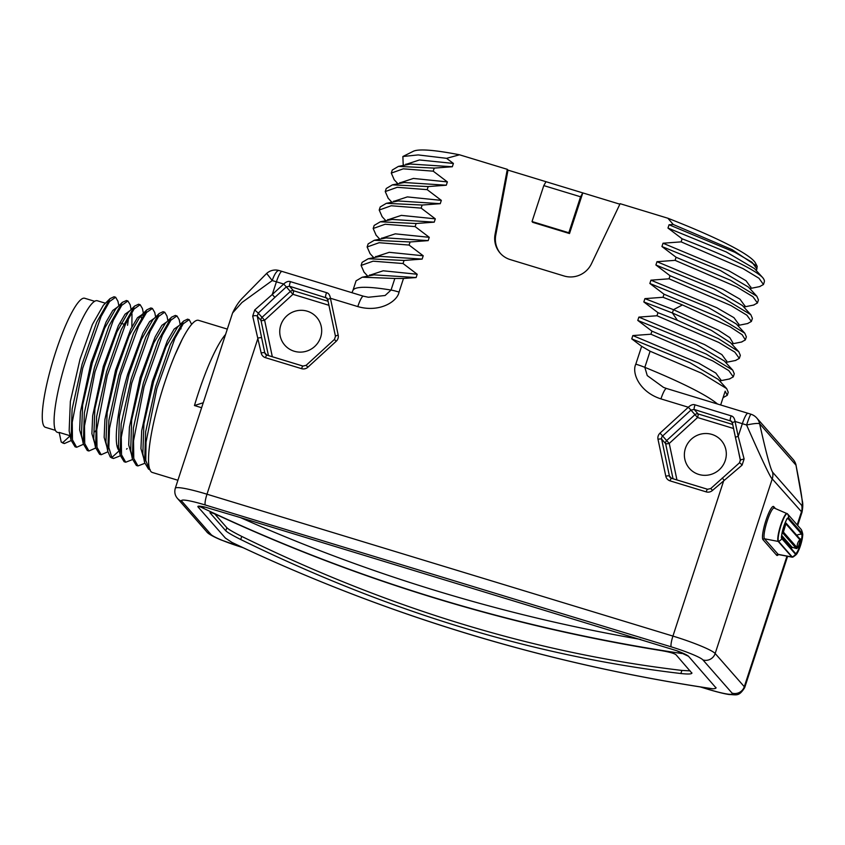 <?xml version="1.0" encoding="UTF-8"?>
<svg xmlns="http://www.w3.org/2000/svg" width="845" height="845" viewBox="0 0 845 845"><rect width="100%" height="100%" fill="white"/><g stroke="black" fill="none" stroke-linecap="round" stroke-linejoin="round"><path stroke-width="1.27" d="M279.082 270.537A13.034 13.034 0 0 0 266.534 273.548L243.17 297.334C239.198 301.169 235.681 306.376 232.597 312.946L241.997 302.468L272.238 280.572A39.102 4.288 18.1 0 1 276.41 281.808A13.034 2.355 106.9 0 1 282.029 271.414L279.082 270.537A13.034 3.802 106.2 0 0 272.238 280.572L266.84 273.664M327.691 299.383L327.057 298.137L327.723 299.5L330.416 298.253L338.19 335.148A6.517 6.369 138.7 0 1 336.183 341.296L307.886 367.205A6.517 6.369 138.7 0 1 301.57 368.663L265.467 357.678A6.517 6.369 138.7 0 1 261.168 352.978L252.697 316.114L254.715 309.967L272.259 294.514L276.41 281.808L283.709 284.026C286.18 281.702 288.43 280.92 290.458 281.66L326.561 292.655C328.61 293.152 329.899 295.021 330.416 298.253L357.805 306.587C379.69 312.946 397.446 301.411 399.051 292.074L403.498 278.459L416.11 277.561L417.187 274.255L403.044 263.524L404.047 260.45L368.251 258.739L362.104 262.362L361.1 265.436L373.099 261.179L403.044 263.524M282.029 271.414L363.424 296.194A13.034 2.355 106.9 0 0 357.805 306.587M254.715 309.967L258.274 313.104L274.868 297.377L272.259 294.514L283.709 284.026L286.318 286.899L289.55 286.254L327.026 298.095M650.925 334.219L712.8 360.942L728.802 370.606L733.28 376.87L734.284 373.786L732.71 370.131L706.262 354.087L651.939 331.145L650.925 334.219L632.831 335.571L631.754 338.877L641.64 346.313L635.81 364.163C631.564 372.698 639.253 391.985 660.948 398.893L688.337 407.237C690.809 404.913 693.058 404.121 695.086 404.861L731.189 415.856C733.238 416.363 734.527 418.233 735.055 421.454L742.343 423.683A39.102 4.288 18.1 0 1 746.589 425.003C753.751 423.514 758.102 423.091 759.623 423.715L795.99 465.151C803.764 504.085 802.592 505.912 801.747 505.416L772.615 472.218C771.506 470.485 768.57 463.979 759.623 423.715A13.034 12.738 138.7 0 0 756.793 418.043A13.034 13.034 0 0 0 750.952 414.219A13.034 0.887 -72.3 0 0 746.589 425.003C762.433 460.884 770.989 478.851 772.245 478.883L715.166 653.502A39.102 4.288 -161.9 0 0 672.926 636.084L206.983 494.209A39.102 4.288 -161.9 0 0 175.285 488.283C174.239 492.149 174.978 495.55 177.513 498.476L206.645 531.674C207.944 533.998 215.559 537.684 221.242 540.018L243.18 547.75M651.939 331.145L637.785 320.413L638.873 317.107L656.966 315.745L657.97 312.671L643.827 301.94L644.904 298.634L663.008 297.282L664.012 294.197L649.858 283.476L650.946 280.17L669.039 278.808L670.043 275.734L655.9 265.003L656.977 261.696L675.081 260.344L676.084 257.26L661.931 246.529L663.019 243.223L681.112 241.871L682.116 238.797L667.972 228.065L669.05 224.759L673.243 224.485L667.899 218.242A181.157 19.879 18.1 0 1 755.557 263.186L757.194 266.365L756.719 269.418M403.921 165.303L403.192 164.5L402.875 156.505L413.279 151.308A181.157 19.879 18.1 0 1 459.511 154.793L507.306 169.338L495.064 234.371A22.804 22.287 -41.3 0 0 510.222 259.584L564.08 275.988A22.804 22.287 -41.3 0 0 591.479 263.724L620.114 203.687L667.899 218.242M459.511 154.793L446.551 158.321L453.406 163.434L452.328 166.74L434.235 168.102L398.439 166.391L392.291 170.014L391.288 173.088L403.276 168.831L433.221 171.176L434.235 168.102M433.221 171.176L447.375 181.907L446.297 185.213L428.193 186.565L392.397 184.865L386.249 188.488L385.246 191.561L397.245 187.305L427.19 189.65L428.193 186.565M427.19 189.65L441.333 200.381L440.256 203.687L422.162 205.039L386.355 203.328L380.218 206.951L379.204 210.035L391.203 205.768L421.148 208.113L422.162 205.039M421.148 208.113L435.302 218.844L434.224 222.15L416.12 223.513L380.324 221.802L374.177 225.425L373.173 228.499L385.172 224.242L415.117 226.587L416.12 223.513M415.117 226.587L429.26 237.318L428.183 240.624L410.089 241.976L374.282 240.276L368.145 243.888L367.131 246.972L379.13 242.716L409.075 245.061L410.089 241.976M409.075 245.061L423.229 255.781L422.141 259.088L404.047 260.45M660.948 398.893A13.034 2.355 106.9 0 1 666.568 388.499L747.962 413.289A13.034 2.355 106.9 0 0 742.343 423.683L738.203 436.369L744.107 458.972L742.09 465.13L712.515 490.406A6.517 6.369 138.7 0 1 706.198 491.874L670.096 480.879A6.517 6.369 138.7 0 1 665.797 476.189L658.001 439.294A6.517 6.369 138.7 0 1 660.019 433.136L688.337 407.237L690.935 410.1L694.178 409.455L731.654 421.306M796.127 465.458A13.034 13.034 0 0 0 793.159 459.469A13.034 12.738 138.7 0 1 795.99 465.151L802.317 500.81C803.025 503.62 802.919 507.454 801.989 512.302L772.245 478.883A13.034 12.738 -41.3 0 0 772.615 472.218M294.166 351.224A21.178 20.703 -41.3 0 0 316.632 317.245A21.178 20.703 -41.3 0 0 283.276 319.991A21.178 20.703 -41.3 0 0 294.166 351.224M252.697 316.114A3.253 1.12 -10.8 0 1 257.271 316.178L258.274 313.104L262.013 317.361L290.321 291.462A3.253 3.179 138.7 0 1 293.479 290.733L328.071 301.264M197.888 506.493L197.878 506.525A19.551 2.144 18.1 0 1 197.888 506.493A19.551 2.144 18.1 0 1 205.314 507.169L200.709 507.021C198.311 506.229 197.434 506.208 198.079 506.968L225.393 538.085L232.195 542.574C384.454 614.875 544.402 663.589 712.06 688.738L712.757 688.781C715.451 688.654 716.486 688.21 715.852 687.429A19.551 2.144 18.1 0 1 716.042 687.904A19.551 2.144 18.1 0 1 716.032 687.914L688.538 656.311L676.507 650.639A19.551 2.144 18.1 0 1 688.538 656.311M676.507 650.639L240.508 517.605A1739.887 1700.425 -41.3 0 0 640.647 639.443M205.314 507.169L240.508 517.605M232.195 542.574L232.787 542.828M691.749 672.683C692.551 674.088 688.928 674.363 680.869 673.528C534.357 656.238 387.644 611.558 240.719 539.511C232.481 535.381 227.516 532.487 225.805 530.818L210.025 512.83C209.581 511.89 212.877 513.021 219.901 516.2A1746.404 1706.794 -41.3 0 0 661.318 650.608C669.24 651.981 674.13 653.343 675.958 654.695L691.928 673.169M214.757 513.95L226.83 527.702C228.53 529.382 233.495 532.276 241.733 536.406C388.647 608.495 535.36 653.164 681.883 670.423L690.154 670.877M201.617 407.723L194.456 405.537L203.244 402.748M177.904 480.256L152.28 472.45A79.504 14.397 -73.1 0 1 164.331 383.746A79.504 14.397 -73.1 0 1 198.596 320.35L227.316 329.096M175.073 354.763L181.928 339.943M143.703 458.085L140.946 448.611L141.706 430.739L152.343 381.349L167.405 340.641L174.144 329.075L179.024 325.631M131.461 454.388L128.694 444.945L129.433 427.074L140.09 377.62L155.153 336.891L161.881 325.336L166.761 321.903M154.741 312.502L152.417 308.436L146.597 312.396L138.517 326.318L120.687 375.191L109.48 428.563L108.815 447.512L111.857 457.483L113.473 458.486L119.451 456.163M166.961 316.019L164.701 312.175L158.617 316.442L150.135 331.398L131.767 383.102L121.279 437.203L121.522 454.811L125.725 462.215L131.757 459.86M180.165 324.501L179.182 319.663L176.943 315.903L170.859 320.213L162.388 335.159L144.041 386.778L133.542 440.826L133.763 458.465L137.936 465.933L143.977 463.63M191.667 324.406L189.174 319.632L183.217 323.815L174.936 338.275L156.864 388.52L146.016 442.22L145.784 460.536L149.385 469.292M152.417 308.446L150.833 307.96L146.819 309.84L133.51 333.374L118.891 375.402L108.91 420.271L107.78 451.241L110.262 456.997L111.878 458.001M163.106 311.699L159.145 313.506L145.836 336.965L131.186 379.025L121.173 423.979L120.053 455.001L124.13 461.729L125.725 462.215M175.348 315.417L171.366 317.276L158.036 340.841L143.386 382.975L133.404 427.908L132.338 458.835L136.341 465.447L137.936 465.933M187.59 319.146L183.566 321.079L170.225 344.728L155.617 386.82L145.667 431.668L144.59 462.542L148.583 469.176M152.882 319.737L141.453 339.352L129.053 374.261L119.398 416.363L118.48 447.026M165.335 323.308L153.684 343.144L141.316 377.99L131.651 420.197L130.7 450.596M177.566 327.068L165.905 346.968L153.568 381.729L143.914 423.915L142.826 453.754M119.261 450.712C112.818 445.452 117.37 408.748 127.827 373.881L142.868 333.205L149.597 321.639L154.477 318.164M106.903 446.878L104.157 437.393L104.917 419.532L115.564 370.152L130.732 329.212L137.492 317.709L142.34 314.456L143.048 314.678M94.651 443.15L91.894 433.665L92.665 415.793L103.301 366.413L118.332 325.779L125.049 314.203L129.94 310.685M132 313.865L131.862 326.592M96.816 429.028L94.978 431.763M82.387 439.421L79.641 429.936L80.402 412.064L91.038 362.685L106.069 322.04L112.786 310.464L117.677 306.957M70.156 435.84L62.815 442.558L64.389 443.54L71.117 440.583M117.962 301.338L115.638 297.239L109.554 301.538L101.073 316.495L82.725 368.166L72.237 422.225L72.469 439.844L76.652 447.269L83.38 444.312M131.123 309.513L130.162 304.76L127.891 300.968L121.807 305.288L113.325 320.255L94.989 371.895L84.5 425.933L84.722 443.551L88.905 450.998L95.643 448.051M143.386 313.252L142.425 308.52L140.154 304.707L134.059 309.016L125.588 323.994L107.241 375.655L96.752 429.704L96.985 447.311L101.178 454.737L107.896 451.779M62.815 442.558L61.22 442.072L62.984 443.107M115.638 297.239L114.043 296.753L110.03 298.644L96.71 322.209L82.092 364.248L72.121 409.107L71.001 440.055L75.068 446.794L76.652 447.269M127.542 325.283L128.514 318.09M126.433 300.535L122.303 302.362L108.994 325.895L94.365 367.924L84.384 412.804L83.264 443.773L87.31 450.522M141.126 317.804L141.242 315.502M140.154 304.707L138.559 304.221L134.556 306.112L121.236 329.677L106.607 371.726L96.636 416.596L95.527 447.544L99.583 454.251L100.407 454.399M70.135 435.756L59.182 432.418L61.22 442.072M110.03 298.644L103.375 305.246L92.358 324.533L80 359.326L70.357 401.438L69.153 430.876L71.001 440.055M105.424 303.218L97.376 300.767A68.751 12.453 106.9 0 0 67.737 355.587A68.751 12.453 106.9 0 0 57.323 432.302L59.287 432.893M115.776 308.837L104.632 328.24L92.263 363.054L82.62 405.156L81.479 434.911M128.07 312.534L116.885 331.99L104.526 366.793L94.872 408.917L93.732 438.597M142.985 314.762L140.164 316.431L129.148 335.718L116.79 370.522L107.146 412.613L105.931 442.062L107.79 451.241M55.39 430.348L45.44 427.316A67.442 12.221 106.9 0 1 44.257 426.524A67.442 12.221 -73.1 0 1 54.513 355.639A67.442 12.221 -73.1 0 1 84.732 298.274L94.682 301.306M272.322 356.738L264.622 320.234L262.013 317.361A3.253 3.179 138.7 0 0 261.01 320.445A3.253 0.602 -11.9 0 0 264.622 320.234L292.93 294.324L286.318 286.899L274.868 297.377M328.916 305.288L292.93 294.324A3.253 0.592 106.9 0 0 293.479 290.733L289.55 286.254A3.253 0.592 106.9 0 1 290.458 281.66M363.424 296.194L368.367 297.25L385.098 295.507L391.045 290.057L394.837 278.47L362.209 277.213L356.072 280.836L352.872 290.606A194.192 21.305 18.1 0 1 391.045 290.057A13.034 1.426 18.1 0 1 399.051 292.074M374.082 274.847L416.11 277.561M394.837 278.47L403.498 278.459M369.561 275.28L383.207 270.791L417.187 274.255M364.047 272.132L361.1 265.436M380.113 256.373L422.141 259.088M375.603 256.806L389.249 252.317L423.229 255.781M370.089 253.658L367.131 246.972M386.154 237.899L428.183 240.624M381.634 238.332L395.28 233.843L429.26 237.318M376.12 235.195L373.173 228.499M392.186 219.436L434.224 222.15M387.675 219.869L401.322 215.38L435.302 218.844M382.162 216.721L379.204 210.035M398.227 200.962L440.256 203.687M393.707 201.395L407.353 196.906L441.333 200.381M388.193 198.248L385.246 191.561M404.269 182.499L446.297 185.213M399.748 182.932L413.395 178.443L447.375 181.907M394.235 179.784L391.288 173.088M410.3 164.025L452.328 166.74M405.78 164.458L419.426 159.969L453.406 163.434M402.875 156.505L418.159 154.92L446.551 158.321M507.306 169.338L508.003 170.13L619.871 204.194M582.796 192.903L580.568 196.79L568.822 232.745L569.509 233.537L582.796 192.903M546.007 181.707L543.789 185.594L580.568 196.79M543.789 185.594L532.033 221.548L532.73 222.341L569.509 233.537M500.472 253.468A22.804 22.287 138.7 0 1 495.761 235.153L508.003 170.13M568.822 232.745L532.033 221.548M673.243 224.485L732.14 249.666L757.194 266.365M669.05 224.759L734.791 252.254L752.05 262.256L756.888 268.89M667.972 228.065L726.267 251.958L754.458 268.573L762.401 277.276C753.307 268.794 726.542 255.961 682.116 238.797M762.401 277.276A194.192 21.305 18.1 0 1 763.891 279.378L762.792 277.667M763.891 279.378A194.192 21.305 18.1 0 1 764.292 281.976L763.468 284.522L759.581 286.624M681.112 241.871L742.977 268.594L758.979 278.258L763.468 284.522M663.019 243.223L728.749 270.727L746.019 280.73L750.856 287.363M661.931 246.529L720.236 270.432L748.416 287.046L756.866 296.257M675.081 260.344L736.946 287.057L752.948 296.722L757.426 302.985L758.43 299.912L756.856 296.246L730.407 280.213L676.084 257.26M757.426 302.985L753.55 305.087M656.977 261.696L722.718 289.201L739.977 299.193L744.815 305.837M655.9 265.003L714.194 288.895L742.385 305.51L750.825 314.731L724.376 298.676L670.043 275.734M669.039 278.808L730.904 305.531L746.906 315.196L751.385 321.459L752.399 318.375L750.825 314.72M751.385 321.459L747.508 323.561M650.946 280.17L716.676 307.664L733.946 317.667L738.784 324.3M649.858 283.476L708.152 307.369L736.344 323.984L744.794 333.194M663.008 297.282L682.443 304.929L730.122 326.814L742.121 334.694L745.353 339.922L746.357 336.849L744.783 333.194L718.334 317.15L664.012 294.197M745.353 339.922L741.477 342.035M644.904 298.634L673.476 309.682L718.44 330.226L729.774 337.609L732.795 342.658M643.827 301.94L672.398 312.988L711.215 330.279L730.502 342.669M656.966 315.745L718.831 342.468L734.833 352.133L739.312 358.396L740.326 355.322L738.773 351.689L718.482 338.687L677.415 320.329L657.97 312.671M739.312 358.396L735.435 360.498M638.873 317.107L704.603 344.602L721.873 354.604L726.711 361.237M637.785 320.413L696.079 344.306L724.271 360.921L732.721 370.142M733.28 376.87L729.404 378.972M632.831 335.571L698.572 363.075L715.831 373.078L720.669 379.711M631.754 338.877L690.048 362.78L718.239 379.394L726.679 388.605M641.64 346.313L650.101 351.224L644.83 367.332L647.249 375.592L663.505 387.38L666.568 388.499M720.669 404.977L725.179 391.172L727.239 395.333L728.253 392.26L726.668 388.605L701.561 373.205L650.101 351.224M727.239 395.333L723.426 397.425M732.319 422.648L735.467 437.562A3.253 0.602 168.1 0 1 738.203 436.369L735.055 421.454L732.351 422.711L731.675 421.338L732.319 422.595M744.107 458.972L740.378 459.902L739.438 462.849L710.772 488.526L707.603 489.276A3.253 0.592 -73.1 0 1 707.666 489.308M742.09 465.13A3.253 0.539 -130.4 0 0 739.438 462.838M676.951 479.939L669.24 443.435L666.631 440.562L694.949 414.663A3.253 3.179 138.7 0 1 698.097 413.934L732.699 424.465M733.555 428.489L697.547 417.525L669.24 443.435A3.253 0.602 -11.9 0 1 665.628 443.646A3.253 3.179 138.7 0 1 666.631 440.562L662.628 435.999L690.935 410.1L697.547 417.525A3.253 0.592 106.9 0 0 698.097 413.934L694.178 409.455A3.253 0.592 106.9 0 1 695.086 404.861M698.804 474.436A21.178 20.703 -41.3 0 0 721.26 440.456A21.178 20.703 -41.3 0 0 687.904 443.202A21.178 20.703 -41.3 0 0 698.804 474.436M326.561 292.655A3.253 0.592 106.9 0 0 325.642 297.239L327.723 299.616M327.723 299.5L335.465 336.268M338.19 335.148A3.253 0.602 168.1 0 0 335.465 336.331A3.253 0.602 168.1 0 0 335.497 336.394M261.168 352.978A3.253 0.602 -11.9 0 1 264.781 352.766L266.788 355.048A3.253 3.179 138.7 0 1 264.781 352.766L261.633 337.852A3.253 0.602 -11.9 0 0 258.021 338.063L206.983 494.209A9.77 1.774 -73.1 0 0 205.335 505.004A29.322 3.222 -161.9 0 0 181.844 501.265A9.77 9.548 138.7 0 1 177.513 498.476M700.759 687.017L708.596 689.404A29.322 3.222 -161.9 0 0 732.087 693.132L702.955 659.945A29.322 3.222 -161.9 0 0 671.268 646.869A9.77 1.774 -73.1 0 1 672.926 636.084L723.954 479.949L722.211 478.059M787.603 556.306L744.677 687.64A39.102 4.288 -161.9 0 0 744.297 686.7L715.166 653.502A9.77 9.548 -41.3 0 1 702.955 659.945M732.087 693.132A9.77 9.548 -41.3 0 0 744.297 686.7L786.959 556.179M797.184 524.882L801.377 512.07A13.034 12.738 -41.3 0 0 801.747 505.416M775.435 508.574L773.777 506.683A17.46 3.158 106.9 0 0 765.94 520.404A17.46 3.158 106.9 0 0 762.993 539.68L776.65 555.239A17.46 3.158 106.9 0 0 778.477 554.552M336.183 341.296L334.44 339.415L306.143 365.315L302.975 366.065A3.253 0.592 -73.1 0 1 303.028 366.107M307.886 367.205L306.143 365.315M301.57 368.663A3.253 0.592 -73.1 0 1 302.975 366.065L266.872 355.08A3.253 0.592 -73.1 0 1 266.935 355.122L302.901 366.065M265.467 357.678A3.253 0.592 -73.1 0 1 266.872 355.08L265.488 354.192M261.633 337.852L257.271 316.178L261.01 320.445L268.414 355.544M181.844 501.265L210.975 534.462A29.322 3.222 -161.9 0 0 242.652 547.528L242.79 547.571M671.268 646.869L205.335 505.004M210.975 534.462A9.77 9.548 138.7 0 1 206.645 531.674M708.596 689.404A9.77 1.774 106.9 0 0 708.765 689.52C721.968 693.449 727.598 694.315 729.298 694.527C736.618 694.653 738.815 696.861 744.677 687.64M712.757 688.781A1746.404 1706.794 138.7 0 1 231.667 542.289M200.709 507.021A1746.404 1706.794 -41.3 0 0 681.809 653.512M680.869 673.528L681.883 670.423M240.719 539.511L241.733 536.406M225.805 530.818L226.83 527.702M194.456 405.537A79.504 14.397 -73.1 0 1 198.047 394.013A79.504 14.397 -73.1 0 1 225.552 334.483M119.229 450.744L111.857 457.483L110.262 456.997M495.064 234.371L495.761 235.153M677.415 320.329L672.398 312.988L673.476 309.682L682.443 304.929M717.511 404.016A194.192 21.305 18.1 0 0 644.83 367.332A13.034 1.426 -161.9 0 0 635.81 364.163M731.189 415.856A3.253 0.592 106.9 0 0 730.281 420.451L732.351 422.817M732.351 422.711L735.467 437.488M735.467 437.562A3.253 0.602 168.1 0 0 735.499 437.615L740.4 459.902L735.467 437.562M712.515 490.406L710.772 488.526M706.198 491.874A3.253 0.592 -73.1 0 1 707.603 489.276L671.5 478.281A3.253 0.592 -73.1 0 1 671.564 478.323L707.54 489.276M670.096 480.879A3.253 0.592 -73.1 0 1 671.5 478.281L670.117 477.393A3.253 3.179 138.7 0 1 669.409 475.967L661.624 439.083A3.253 3.179 138.7 0 1 662.628 435.999L660.019 433.136M671.437 478.281A3.253 3.179 138.7 0 1 670.117 477.393M665.797 476.189A3.253 0.602 -11.9 0 1 669.409 475.967L671.405 478.249M658.001 439.294A3.253 0.602 -11.9 0 1 661.624 439.083L665.628 443.646L673.032 478.745M738.805 452.909L740.463 460.768M762.993 539.68A1.299 1.278 138.7 0 1 764.493 538.793L778.15 554.352A16.171 2.926 106.9 0 0 778.488 554.552L778.308 554.489M776.65 555.239A1.299 1.278 138.7 0 1 778.15 554.352L791.849 556.982A14.692 2.662 106.9 0 0 792.156 557.172L778.488 554.552M773.777 506.683A1.299 1.278 -41.3 0 0 774.02 507.919L774.242 508.067A16.171 2.926 106.9 0 0 766.996 521.65A16.171 2.926 106.9 0 0 764.493 538.793L778.192 541.423L791.849 556.982A0.655 0.634 138.7 0 0 792.23 556.939A7.816 7.647 -41.3 0 0 795.536 554.267A10.996 1.996 106.9 0 0 797.395 552.831A10.996 1.996 106.9 0 0 802.644 535.603A10.996 1.996 106.9 0 0 802.327 533.501L788.67 517.943A10.996 1.996 106.9 0 0 783.737 526.572A10.996 1.996 106.9 0 0 781.878 538.709L795.536 554.267A0.655 0.644 -41.3 0 0 795.504 553.464A10.161 1.838 106.9 0 0 800.046 545.057A10.161 1.838 106.9 0 0 801.662 534.156L788.005 518.598A10.161 1.838 106.9 0 0 787.762 518.46L787.73 518.46C787.075 515.218 779.46 540.219 781.847 537.916L795.504 553.464M787.265 513.675A14.692 2.662 106.9 0 0 787.054 513.517A14.692 2.662 106.9 0 0 780.474 525.854A14.692 2.662 106.9 0 0 778.192 541.423A0.655 0.634 138.7 0 0 778.572 541.381L792.23 556.939A14.534 2.63 106.9 0 0 792.937 557.066C795.589 555.345 797.078 553.94 797.395 552.831L802.644 535.603C802.993 534.505 802.549 532.508 801.292 529.604A14.534 2.63 106.9 0 0 801.208 529.477A0.655 0.634 -41.3 0 0 801.071 529.319M796.729 535.265A11.724 11.46 -41.3 0 1 801.662 534.156A0.655 0.644 138.7 0 0 802.327 533.501A7.816 7.647 138.7 0 0 801.208 529.477L787.551 513.918A0.655 0.634 -41.3 0 0 787.487 513.834L774.242 508.067M781.847 537.906A0.655 0.644 -41.3 0 1 781.878 538.709A7.816 7.647 -41.3 0 1 778.572 541.381A14.534 2.63 106.9 0 1 781.034 525.337A14.534 2.63 106.9 0 1 787.551 513.918A7.816 7.647 138.7 0 1 788.67 517.943A0.655 0.644 138.7 0 1 788.005 518.598A11.724 11.46 -41.3 0 0 787.572 518.608M781.699 537.219L791.216 548.056A6.285 1.141 106.9 0 0 792.251 547.296M791.68 549.113A11.724 11.46 138.7 0 1 791.216 548.056A0.655 0.644 138.7 0 1 792.029 547.201A5.218 0.94 106.9 0 0 792.124 547.264A5.218 0.94 106.9 0 0 792.23 547.264M781.752 535.487L792.029 547.201L796.37 548.521A5.218 0.94 106.9 0 0 796.465 548.585L798.176 547.169C800.268 540.811 800.838 538.043 799.877 538.856A0.655 0.644 138.7 0 1 799.856 539.733L786.199 524.175A4.267 0.771 106.9 0 0 785.755 524.344A4.267 0.771 106.9 0 0 784.139 527.977A4.267 0.771 106.9 0 0 783.452 531.896A4.267 0.771 106.9 0 0 783.558 532.244L797.215 547.803A4.267 0.771 106.9 0 0 799.127 544.444A4.267 0.771 106.9 0 0 799.856 539.733A9.77 9.548 -41.3 0 0 797.617 543.483A9.77 9.548 138.7 0 0 797.215 547.803A0.655 0.644 -41.3 0 1 796.37 548.521L782.713 532.963A0.655 0.644 -41.3 0 0 783.558 532.244A9.77 9.548 138.7 0 1 783.473 531.072M782.174 532.794L782.713 532.963A5.218 0.94 106.9 0 1 782.988 529.361M785.195 522.854L786.23 523.298A0.655 0.644 138.7 0 0 785.934 523.108A5.218 0.94 106.9 0 0 785.839 523.044A5.218 0.94 106.9 0 0 783.949 526.192M799.877 538.856L786.23 523.298A0.655 0.644 138.7 0 1 786.199 524.175A9.77 9.548 -41.3 0 0 784.973 525.748M327.691 299.447L335.465 336.331L334.44 339.415M801.989 512.302L797.691 525.453M232.597 312.946L175.285 488.283M700.325 686.943L708.765 689.52M181.041 328.853L180.925 328.282M167.912 320.762L166.951 315.998M127.151 448.568L126.57 449.139M113.483 458.465L111.889 457.979M164.69 312.217L163.096 311.731M176.922 315.956L175.337 315.47M189.164 319.674L187.569 319.188M150.178 469.64L148.583 469.155M159.177 313.506L152.512 320.107M119.789 453.511L118.226 445.759M170.563 318.132L164.701 323.931M132.359 458.824L130.5 449.603M183.566 321.121L176.911 327.723M144.601 462.574L142.752 453.374M155.649 317.002L154.688 312.228M118.86 305.784L117.899 301.042M62.794 443.044L64.389 443.53M126.296 300.493L127.891 300.978M87.31 450.512L88.905 450.998M99.583 454.251L101.178 454.737M115.649 308.964L122.303 302.362M81.416 434.594L83.264 443.773M127.901 312.713L134.556 306.122M93.679 438.354L95.527 447.544M140.164 316.431L146.819 309.84M123.708 324.11L120.983 323.276M352.872 290.606L351.921 292.697M374.462 274.762L362.209 277.213M369.402 275.776L369.666 274.942M367.702 276.114L363.868 271.942M368.251 258.75L380.493 256.299M375.433 257.313L375.708 256.468M373.733 257.651L369.909 253.468M374.282 240.276L386.535 237.825M381.475 238.839L381.75 238.005M379.775 239.177L375.94 234.994M380.324 221.802L392.566 219.362M387.506 220.365L387.781 219.531M385.816 220.703L381.982 216.531M386.355 203.339L398.608 200.888M393.548 201.902L393.823 201.068M391.848 202.24L388.024 198.057M392.397 184.865L404.639 182.414M399.579 183.428L399.854 182.594M397.889 183.766L394.055 179.594M398.428 166.402L410.681 163.951M405.621 164.965L405.896 164.12M756.972 268.636L756.328 270.622M760.004 286.539L750.508 288.441M750.941 287.099L750.297 289.085M753.972 305.003L744.466 306.904M744.899 305.573L744.255 307.559M747.931 323.477L738.435 325.378M738.868 324.047L738.213 326.022M732.414 343.841L741.91 341.94M732.192 344.517L732.847 342.521M738.762 351.689L730.323 342.478M735.858 360.414L726.362 362.315M726.795 360.984L726.14 362.97M729.827 378.887L720.32 380.789M720.753 379.458L720.109 381.433M723.119 397.488L723.785 397.361M747.962 413.289L750.952 414.219M756.793 418.043L793.159 459.469M801.292 529.604L787.487 513.834M792.156 557.172L792.937 557.066M796.465 548.585L791.934 547.18M785.755 524.344L783.452 531.896"/></g></svg>
